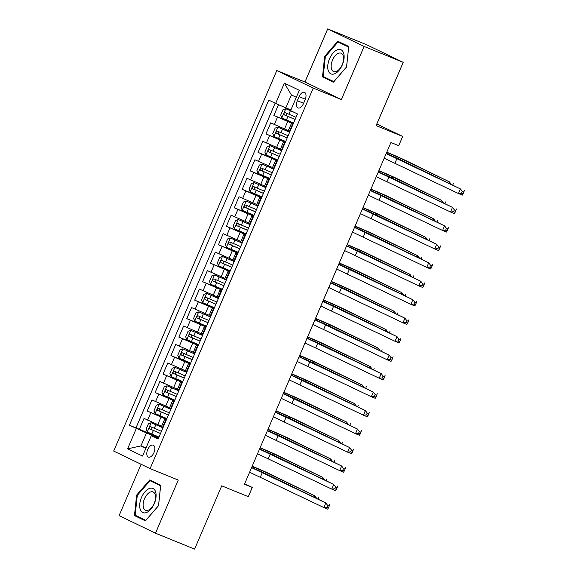 <?xml version="1.0" encoding="UTF-8"?>
<svg xmlns="http://www.w3.org/2000/svg" width="578" height="578" viewBox="0 0 578 578"><rect width="100%" height="100%" fill="white"/><g stroke="black" fill="none" stroke-linecap="round" stroke-linejoin="round"><path stroke-width="0.87" d="M153.972 452.646A6.43 3.49 -67.9 0 0 153.249 445.176A6.43 3.49 -67.9 0 0 147.679 449.612A6.43 3.49 -67.9 0 0 148.401 457.09A6.43 3.49 -67.9 0 0 153.972 452.646M141.104 464.279L119.09 515.648L155.496 533.183L194.605 549.1L221.721 485.831L248.323 496.661L252.275 487.42L244.66 483.757M276.79 70.545L113.693 451.078L150.099 468.614L313.197 88.08L276.79 70.545L304.953 82.011L341.352 99.546L364.118 46.435L327.712 28.9L304.953 82.011M327.712 28.9L366.82 44.817L403.227 62.352L376.112 125.621L402.707 136.444L376.813 123.974M364.118 46.435L403.227 62.352M278.488 104.661L273.871 115.448L293.422 123.41M288.357 130.585L270.699 122.839L265.952 133.923L285.503 141.877M280.438 149.059L262.78 141.307L258.034 152.39L277.592 160.352M272.52 167.526L254.869 159.781L250.115 170.864L269.673 178.826M264.601 186L246.951 178.255L242.196 189.338L261.755 197.3M256.683 204.475L239.032 196.73L234.278 207.813L253.836 215.767M248.771 222.949L231.113 215.197L226.366 226.28L245.917 234.242M240.853 241.416L223.195 233.671L218.448 244.754L238.006 252.716M232.934 259.89L215.283 252.145L210.529 263.228L230.087 271.183M225.015 278.365L207.365 270.612L202.611 281.696L222.169 289.657M217.097 296.839L199.446 289.087L194.692 300.17L214.25 308.132M209.185 315.306L191.528 307.561L186.781 318.644L206.332 326.606M201.267 333.781L183.609 326.035L178.862 337.119L198.413 345.073M193.348 352.255L175.69 344.502L170.944 355.586L190.502 363.548M185.43 370.722L167.779 362.977L163.025 374.06L182.583 382.022M177.511 389.196L159.86 381.451L155.106 392.534L174.664 400.489M169.6 407.671L151.942 399.918L147.195 411.009L166.746 418.963M402.707 136.444L398.748 145.685L390.923 142.499L244.458 484.234L252.275 487.42M299.072 96.656L297.33 100.724A6.235 3.381 -67.9 0 0 298.031 107.963A6.235 3.381 -67.9 0 0 303.428 103.657L305.17 99.597A6.235 3.381 -67.9 0 0 304.476 92.35A6.235 3.381 -67.9 0 0 299.072 96.656L305.329 99.206M158.43 438.362L151.248 435.74L158.141 439.056L297.482 113.938L290.597 110.622L299.303 90.305L284.347 83.102L275.641 103.419L268.748 100.102L129.407 425.213L146.487 432.973L140.945 445.905L145.873 448.282M151.248 435.74L142.542 456.056L127.586 448.853L136.292 428.529M166.543 419.44L147.195 411.009M161.681 426.145L157.808 424.57L160.973 417.179M174.462 400.973L155.106 392.534M182.373 382.499L163.025 374.06M190.292 364.024L170.944 355.586M198.211 345.557L178.862 337.119M206.129 327.083L186.781 318.644M214.048 308.609L194.692 300.17M221.966 290.134L202.611 281.696M229.878 271.667L210.529 263.228M237.796 253.193L218.448 244.754M245.715 234.719L226.366 226.28M253.634 216.251L234.278 207.813M261.552 197.777L242.196 189.338M269.464 179.303L250.115 170.864M277.382 160.828L258.034 152.39M285.301 142.361L265.952 133.923M293.219 123.887L273.871 115.448M275.15 103.18L135.982 427.886L158.827 437.438M157.808 424.57L144.023 418.393L139.276 429.476M289.737 132.008L288.111 131.148L291.283 123.764L293.017 124.349M292.901 124.617L291.283 123.764M284.99 143.091L283.365 142.231L285.106 142.824M283.365 142.231L280.193 149.623L281.818 150.482M277.072 161.565L275.446 160.706L277.187 161.291M275.446 160.706L272.281 168.097L273.9 168.949M269.153 180.033L267.527 179.18L269.269 179.765M267.527 179.18L264.363 186.564L265.988 187.424M261.234 198.507L259.609 197.647L261.35 198.24M259.609 197.647L256.444 205.038L258.07 205.898M253.316 216.981L251.69 216.121L253.431 216.707M251.69 216.121L248.526 223.513L250.151 224.365M245.404 235.456L243.779 234.596L245.52 235.181M243.779 234.596L240.607 241.987L242.233 242.839M237.486 253.923L235.86 253.07L237.601 253.655M235.86 253.07L232.696 260.454L234.314 261.314M229.567 272.397L227.942 271.537L229.683 272.13M227.942 271.537L224.777 278.928L226.403 279.788M221.649 290.871L220.023 290.012L221.764 290.597M220.023 290.012L216.858 297.403L218.484 298.255M213.73 309.338L212.104 308.486L213.846 309.071M212.104 308.486L208.94 315.87L210.565 316.73M205.811 327.813L204.193 326.953L205.927 327.545M204.193 326.953L201.021 334.344L202.647 335.204M197.9 346.287L196.274 345.427L198.016 346.02M196.274 345.427L193.103 352.818L194.728 353.678M189.981 364.761L188.356 363.902L190.097 364.487M188.356 363.902L185.191 371.293L186.817 372.145M182.063 383.228L180.437 382.376L182.178 382.961M180.437 382.376L177.273 389.76L178.898 390.62M174.144 401.703L172.519 400.843L174.26 401.435M172.519 400.843L169.354 408.234L170.98 409.094M166.226 420.177L164.607 419.317L166.341 419.903M164.607 419.317L161.435 426.709L163.061 427.561M296.304 97.306L291.377 94.929L285.828 107.862L275.641 103.419M290.893 109.921L285.828 107.862M341.352 99.546L313.197 88.08M155.496 533.183L178.255 480.072L150.099 468.614M146.01 447.964L140.945 445.905L127.586 448.853M158.625 437.914L146.487 432.973M135.982 427.886L129.407 425.213M291.377 94.929L284.347 83.102M324.655 56.398L322.502 76.867L333.463 82.148L346.583 66.961L348.744 46.493L337.783 41.219L324.655 56.398L325.327 56.673M145.432 520.865L158.553 505.678L160.706 485.217L149.745 479.935L136.625 495.115L134.464 515.583L145.432 520.865M329.092 79.352L333.759 81.801M329.07 79.54L322.502 76.867M141.054 518.069L145.728 520.518M141.039 518.256L134.464 515.583M137.297 495.389L136.625 495.115M386.169 153.603L460.391 188.905L400.894 159.954A15.079 0.426 23.2 0 0 386.227 153.466M384.189 158.22L458.412 193.522L460.391 188.905L462.255 191.383L461.461 193.233L463.029 193.868L463.816 192.019L462.255 191.383M463.029 193.868L462.328 195.111L458.412 193.522L461.461 193.233M463.816 192.019L464.307 190.494M292.829 111.706L285.828 108.722L283.068 109.618L280.691 115.159L281.869 117.955L293.588 123.02M285.828 108.722L294.267 112.392M296.044 117.298L285.257 112.659C283.921 112.934 283.61 113.671 284.304 114.878L295.091 119.516M295.12 119.444L286.558 115.795L286.392 113.743M386.704 152.339L400.771 158.43L449.424 181.868L404.679 160.027A15.079 0.426 23.2 0 0 386.776 152.187M448.904 183.082L449.424 181.868L451.136 184.151M452.849 184.982L453.333 183.457M342.328 64.888A13.07 7.088 -67.9 0 0 341.078 49.802A13.07 7.088 -67.9 0 0 329.539 58.732A13.07 7.088 -67.9 0 0 330.789 73.818A13.07 7.088 -67.9 0 0 342.328 64.888M342.205 64.722A9.891 5.368 -67.9 0 0 341.092 53.227A9.891 5.368 -67.9 0 0 332.516 60.054A9.891 5.368 -67.9 0 0 333.629 71.556A9.891 5.368 -67.9 0 0 342.205 64.722M338.029 41.977L348.65 47.093L346.554 66.925L333.846 81.642L323.218 76.52L325.313 56.695L338.029 41.977L348.722 46.666M155.554 491.668A13.07 7.088 -67.9 0 0 144.934 491.856A13.07 7.088 -67.9 0 0 140.244 509.384A13.07 7.088 -67.9 0 0 150.865 509.196A13.07 7.088 -67.9 0 0 155.554 491.668M155.121 494.4A9.891 5.368 -67.9 0 0 153.054 491.943A9.891 5.368 -67.9 0 0 145.569 496.639A9.891 5.368 -67.9 0 0 143.532 507.816A9.891 5.368 -67.9 0 0 145.598 510.273A9.891 5.368 -67.9 0 0 153.076 505.577A9.891 5.368 -67.9 0 0 155.121 494.4M145.851 520.373L135.187 515.236L137.275 495.411L149.991 480.694L160.691 485.383M149.991 480.694L160.612 485.816L158.524 505.642L145.808 520.359M378.25 172.071L452.48 207.379L392.975 178.421A15.079 0.426 23.2 0 0 378.308 171.933M376.271 176.687L450.5 211.996L452.48 207.379L454.337 209.857L453.542 211.7L455.11 212.343L455.898 210.493L454.337 209.857M455.11 212.343L454.409 213.585L450.5 211.996L453.542 211.7M455.898 210.493L456.389 208.969M370.332 190.545L444.561 225.846L385.056 196.896A15.079 0.426 23.2 0 0 370.39 190.408M368.352 195.162L442.582 230.47L444.561 225.846L446.418 228.324L445.624 230.174L447.191 230.81L447.986 228.967L446.418 228.324M447.191 230.81L446.491 232.06L442.582 230.47L445.624 230.174M447.986 228.967L448.47 227.443M362.413 209.019L436.643 244.321L377.145 215.37A15.079 0.426 23.2 0 0 362.471 208.882M360.434 213.636L434.663 248.937L436.643 244.321L438.5 246.799L437.712 248.648L439.273 249.284L440.068 247.435L438.5 246.799M439.273 249.284L438.572 250.534L434.663 248.937L437.712 248.648M440.068 247.435L440.552 245.91M354.502 227.486L428.724 262.795L369.226 233.837A15.079 0.426 23.2 0 0 354.56 227.349M352.522 232.11L426.745 267.412L428.724 262.795L430.581 265.273L429.794 267.123L431.354 267.759L432.149 265.909L430.581 265.273M431.354 267.759L430.661 269.001L426.745 267.412L429.794 267.123M432.149 265.909L432.633 264.384M289.657 132.189L277.91 127.189L275.15 128.092L272.773 133.634L273.95 136.43L285.669 141.494M277.91 127.189L289.629 132.261M288.126 135.772L277.339 131.134C276.009 131.401 275.692 132.145 276.385 133.352L287.172 137.983M287.208 137.918L278.639 134.269L278.473 132.21M378.792 170.813L392.852 176.904L441.505 200.342L396.768 178.494A15.079 0.426 23.2 0 0 378.857 170.662M440.992 201.549L441.505 200.342L443.218 202.625M444.93 203.449L445.421 201.932M281.739 150.663L269.991 145.663L267.231 146.559L264.861 152.101L266.032 154.897L277.751 159.969M269.991 145.663L281.71 150.735M280.207 154.239L269.42 149.608C268.091 149.875 267.773 150.612 268.467 151.826L279.261 156.457M279.29 156.392L270.721 152.737L270.555 150.685M370.874 189.288L384.934 195.378L433.587 218.816L388.85 196.968A15.079 0.426 23.2 0 0 370.939 189.129M433.074 220.023L433.587 218.816L435.306 221.099M437.019 221.923L437.503 220.406M273.827 169.137L262.08 164.138L259.32 165.033L256.943 170.575L258.12 173.371L269.839 178.443M262.08 164.138L273.799 169.202M272.289 172.714L261.502 168.082C260.172 168.35 259.854 169.087 260.555 170.293L271.342 174.932M271.371 174.859L262.802 171.211L262.636 169.159M362.955 207.755L377.022 213.853L425.675 237.283L380.931 215.442A15.079 0.426 23.2 0 0 363.02 207.603M425.155 238.497L425.675 237.283L427.388 239.574M429.1 240.397L429.584 238.88M265.909 187.604L254.161 182.605L251.401 183.508L249.024 189.049L250.202 191.845L261.921 196.91M254.161 182.605L265.88 187.677M264.37 191.188L253.583 186.549C252.254 186.817 251.936 187.561 252.637 188.768L263.424 193.406M263.452 193.334L254.884 189.685L254.717 187.633M355.036 226.229L369.104 232.32L417.757 255.758L373.012 233.917A15.079 0.426 23.2 0 0 355.102 226.077M417.237 256.964L417.757 255.758L419.469 258.041M421.181 258.865L421.665 257.347M346.583 245.961L420.806 281.269L361.308 252.311A15.079 0.426 23.2 0 0 346.641 245.823M344.604 250.577L418.826 285.886L420.806 281.269L422.67 283.747L421.875 285.59L423.443 286.226L424.23 284.383L422.67 283.747M423.443 286.226L422.742 287.476L418.826 285.886L421.875 285.59M424.23 284.383L424.722 282.859M257.99 206.079L246.242 201.079L243.483 201.982L241.105 207.524L242.283 210.32L254.002 215.384M246.242 201.079L257.961 206.151M256.459 209.655L245.672 205.024C244.335 205.291 244.024 206.028 244.718 207.242L255.505 211.873M255.534 211.808L246.972 208.159L246.806 206.1M347.118 244.704L361.185 250.794L409.838 274.232L365.094 252.384A15.079 0.426 23.2 0 0 347.19 244.552M409.318 275.439L409.838 274.232L411.55 276.515M413.263 277.339L413.747 275.822M338.665 264.435L412.894 299.736L353.389 270.786A15.079 0.426 23.2 0 0 338.722 264.298M336.685 269.052L410.915 304.353L412.894 299.736L414.751 302.215L413.956 304.064L415.524 304.7L416.312 302.85L414.751 302.215M415.524 304.7L414.823 305.95L410.915 304.353L413.956 304.064M416.312 302.85L416.803 301.333M250.072 224.553L238.324 219.553L235.564 220.449L233.187 225.991L234.365 228.787L246.084 233.859M238.324 219.553L250.043 224.618M248.54 228.129L237.753 223.498C236.424 223.765 236.106 224.502 236.799 225.716L247.586 230.347M247.615 230.275L239.054 226.627L238.887 224.575M339.207 263.178L353.266 269.269L401.92 292.699L357.182 270.858A15.079 0.426 23.2 0 0 339.272 263.019M401.399 293.913L401.92 292.699L403.632 294.99M405.344 295.813L405.835 294.296M330.746 282.909L404.976 318.211L345.471 289.26A15.079 0.426 23.2 0 0 330.804 282.772M328.766 287.526L402.996 322.827L404.976 318.211L406.833 320.689L406.038 322.538L407.606 323.174L408.393 321.325L406.833 320.689M407.606 323.174L406.905 324.417L402.996 322.827L406.038 322.538M408.393 321.325L408.884 319.8M242.153 243.027L230.405 238.028L227.645 238.924L225.276 244.465L226.446 247.261L238.165 252.326M230.405 238.028L242.124 243.092M240.621 246.604L229.834 241.965C228.505 242.24 228.187 242.977 228.881 244.183L239.675 248.822M239.704 248.75L231.135 245.101L230.969 243.049M331.288 281.645L345.348 287.736L394.001 311.174L349.264 289.332A15.079 0.426 23.2 0 0 331.353 281.493M393.488 312.387L394.001 311.174L395.72 313.457M397.426 314.288L397.917 312.763M322.827 301.376L397.057 336.685L337.559 307.727A15.079 0.426 23.2 0 0 322.885 301.239M320.848 305.993L395.077 341.302L397.057 336.685L398.914 339.163L398.126 341.006L399.687 341.649L400.482 339.799L398.914 339.163M399.687 341.649L398.986 342.891L395.077 341.302L398.126 341.006M400.482 339.799L400.966 338.274M234.242 261.494L222.494 256.495L219.727 257.398L217.357 262.939L218.535 265.736L230.254 270.8M222.494 256.495L234.206 261.567M232.703 265.078L221.916 260.44C220.586 260.707 220.269 261.451 220.969 262.658L231.756 267.289M231.785 267.224L223.216 263.575L223.05 261.523M323.369 300.119L337.436 306.21L386.09 329.648L341.345 307.799A15.079 0.426 23.2 0 0 323.434 299.968M385.569 330.854L386.09 329.648L387.802 331.931M389.514 332.755L389.998 331.237M314.909 319.851L389.139 355.152L329.641 326.202A15.079 0.426 23.2 0 0 314.974 319.713M312.936 324.468L387.159 359.776L389.139 355.152L390.995 357.637L390.208 359.48L391.768 360.116L392.563 358.273L390.995 357.637M391.768 360.116L391.068 361.366L387.159 359.776L390.208 359.48M392.563 358.273L393.047 356.749M226.323 279.969L214.575 274.969L211.815 275.865L209.438 281.407L210.616 284.203L222.335 289.275M214.575 274.969L226.294 280.041M224.784 283.545L213.997 278.914C212.668 279.181 212.35 279.918 213.051 281.132L223.838 285.763M223.867 285.698L215.298 282.042L215.132 279.99M315.451 318.594L329.518 324.684L378.171 348.122L333.427 326.274A15.079 0.426 23.2 0 0 315.516 318.435M377.651 349.329L378.171 348.122L379.883 350.405M381.596 351.229L382.08 349.712M306.997 338.325L381.22 373.626L321.722 344.676A15.079 0.426 23.2 0 0 307.055 338.188M305.018 342.942L379.24 378.243L381.22 373.626L383.084 376.105L382.289 377.954L383.85 378.59L384.645 376.74L383.084 376.105M383.85 378.59L383.156 379.84L379.24 378.243L382.289 377.954M384.645 376.74L385.136 375.216M218.405 298.443L206.657 293.443L203.897 294.339L201.52 299.881L202.697 302.677L214.416 307.749M206.657 293.443L218.376 298.508M216.873 302.019L206.079 297.388C204.749 297.656 204.431 298.393 205.132 299.599L215.919 304.238M215.948 304.165L207.386 300.517L207.22 298.465M307.532 337.061L321.599 343.159L370.252 366.589L325.508 344.748A15.079 0.426 23.2 0 0 307.604 336.909M369.732 367.803L370.252 366.589L371.965 368.88M373.677 369.703L374.161 368.186M299.079 356.792L373.301 392.101L313.803 363.15A15.079 0.426 23.2 0 0 299.137 356.662M297.099 361.416L371.329 396.718L373.301 392.101L375.165 394.579L374.371 396.429L375.938 397.064L376.726 395.215L375.165 394.579M375.938 397.064L375.238 398.307L371.329 396.718L374.371 396.429M376.726 395.215L377.217 393.69M210.486 316.91L198.738 311.91L195.978 312.814L193.601 318.355L194.779 321.151L206.498 326.216M198.738 311.91L210.457 316.982M208.954 320.494L198.167 315.855C196.838 316.123 196.52 316.867 197.214 318.073L208.001 322.712M208.029 322.64L199.468 318.991L199.302 316.939M299.621 355.535L313.681 361.626L362.334 385.064L317.589 363.222A15.079 0.426 23.2 0 0 299.686 355.383M361.814 386.277L362.334 385.064L364.046 387.347M365.758 388.17L366.25 386.653M291.16 375.267L365.39 410.575L305.885 381.617A15.079 0.426 23.2 0 0 291.218 375.129M289.181 379.883L363.41 415.192L365.39 410.575L367.247 413.053L366.452 414.896L368.02 415.531L368.807 413.689L367.247 413.053M368.02 415.531L367.319 416.781L363.41 415.192L366.452 414.896M368.807 413.689L369.299 412.165M202.567 335.385L190.819 330.385L188.06 331.288L185.683 336.829L186.86 339.626L198.579 344.69M190.819 330.385L202.538 335.457M201.036 338.961L190.249 334.33C188.919 334.597 188.601 335.334 189.295 336.548L200.089 341.179M200.118 341.114L191.549 337.465L191.383 335.406M291.702 374.009L305.762 380.1L354.415 403.538L309.678 381.69A15.079 0.426 23.2 0 0 291.767 373.858M353.902 404.745L354.415 403.538L356.135 405.821M357.84 406.645L358.331 405.127M283.242 393.741L357.471 429.042L297.966 400.092A15.079 0.426 23.2 0 0 283.299 393.604M281.262 398.358L355.492 433.659L357.471 429.042L359.328 431.52L358.541 433.37L360.101 434.006L360.896 432.163L359.328 431.52M360.101 434.006L359.4 435.256L355.492 433.659L358.541 433.37M360.896 432.163L361.38 430.639M194.649 353.859L182.901 348.859L180.141 349.755L177.771 355.297L178.949 358.093L190.661 363.165M182.901 348.859L194.62 353.924M193.117 357.435L182.33 352.804C181.001 353.071 180.683 353.808 181.384 355.022L192.171 359.653M192.199 359.588L183.631 355.932L183.464 353.881M283.784 392.484L297.851 398.574L346.504 422.005L301.759 400.164A15.079 0.426 23.2 0 0 283.849 392.325M345.984 423.219L346.504 422.005L348.216 424.295M349.928 425.119L350.413 423.602M275.323 412.215L349.553 447.517L290.055 418.566A15.079 0.426 23.2 0 0 275.388 412.078M273.343 416.832L347.573 452.133L349.553 447.517L351.41 449.995L350.622 451.844L352.183 452.48L352.977 450.63L351.41 449.995M352.183 452.48L351.482 453.73L347.573 452.133L350.622 451.844M352.977 450.63L353.461 449.106M186.737 372.333L174.989 367.333L172.23 368.229L169.853 373.771L171.03 376.567L182.749 381.639M174.989 367.333L186.708 372.398M185.198 375.91L174.412 371.271C173.082 371.546 172.764 372.283 173.465 373.489L184.252 378.128M184.281 378.055L175.712 374.407L175.546 372.355M275.865 410.951L289.932 417.041L338.585 440.479L293.841 418.638A15.079 0.426 23.2 0 0 275.93 410.799M338.065 441.693L338.585 440.479L340.298 442.762M342.01 443.593L342.494 442.076M267.412 430.682L341.634 465.991L282.136 437.033A15.079 0.426 23.2 0 0 267.469 430.545M265.432 435.306L339.654 470.608L341.634 465.991L343.491 468.469L342.703 470.319L344.264 470.954L345.059 469.105L343.491 468.469M344.264 470.954L343.57 472.197L339.654 470.608L342.703 470.319M345.059 469.105L345.55 467.58M178.819 390.8L167.071 385.801L164.311 386.704L161.934 392.245L163.112 395.041L174.831 400.106M167.071 385.801L178.79 390.873M177.287 394.384L166.493 389.745C165.163 390.013 164.846 390.757 165.546 391.963L176.333 396.595M176.362 396.53L167.793 392.881L167.634 390.829M267.946 429.425L282.013 435.516L330.667 458.954L285.922 437.113A15.079 0.426 23.2 0 0 268.011 429.273M330.146 460.16L330.667 458.954L332.379 461.237M334.091 462.06L334.575 460.543M259.493 449.157L333.716 484.458L274.218 455.507A15.079 0.426 23.2 0 0 259.551 449.019M257.513 453.773L331.736 489.082L333.716 484.458L335.58 486.943L334.785 488.786L336.353 489.421L337.14 487.579L335.58 486.943M336.353 489.421L335.652 490.671L331.736 489.082L334.785 488.786M337.14 487.579L337.631 486.055M170.9 409.275L159.152 404.275L156.392 405.178L154.015 410.72L155.193 413.508L166.912 418.58M159.152 404.275L170.871 409.347M169.368 412.851L158.582 408.22C157.245 408.487 156.934 409.224 157.628 410.438L168.415 415.069M168.444 415.004L159.882 411.355L159.716 409.296M260.028 447.899L274.095 453.99L322.748 477.428L278.004 455.58A15.079 0.426 23.2 0 0 260.1 447.74M322.228 478.635L322.748 477.428L324.46 479.711M326.173 480.535L326.657 479.018M251.575 467.631L325.804 502.932L266.299 473.982A15.079 0.426 23.2 0 0 251.632 467.494M249.595 472.248L323.825 507.549L325.804 502.932L327.661 505.41L326.866 507.26L328.434 507.896L329.222 506.046L327.661 505.41M328.434 507.896L327.733 509.146L323.825 507.549L326.866 507.26M329.222 506.046L329.713 504.522M162.982 427.749L151.234 422.749L148.474 423.645L146.097 429.187L147.274 431.983L158.993 437.055M151.234 422.749L162.953 427.814M161.45 431.325L150.663 426.694C149.334 426.961 149.016 427.698 149.709 428.905L160.496 433.543M160.532 433.471L151.963 429.822L151.797 427.771M252.116 466.367L266.176 472.464L314.829 495.895L270.092 474.054A15.079 0.426 23.2 0 0 252.181 466.215M314.316 497.109L314.829 495.895L316.542 498.185M318.254 499.009L318.745 497.492M165.727 406.096L168.892 398.704M173.646 387.621L176.81 380.23M181.564 369.147L184.729 361.763M189.476 350.68L192.647 343.289M197.394 332.206L200.559 324.814M205.313 313.731L208.477 306.347M213.231 295.264L216.396 287.873M221.15 276.79L224.315 269.399M229.061 258.315L232.233 250.924M236.98 239.841L240.152 232.457M244.899 221.374L248.063 213.983M252.817 202.9L255.982 195.509M260.736 184.425L263.9 177.034M268.647 165.951L271.819 158.567M276.566 147.484L279.738 140.093M284.484 129.01L287.649 121.618M274.29 124.566L277.462 117.175M147.614 420.127L150.786 412.735M155.533 401.652L158.697 394.261M163.451 383.178L166.616 375.787M171.37 364.704L174.534 357.32M179.288 346.236L182.453 338.845M187.2 327.762L190.372 320.371M195.118 309.288L198.283 301.904M203.037 290.821L206.201 283.43M210.956 272.346L214.12 264.955M218.874 253.872L222.039 246.481M226.786 235.398L229.957 228.014M234.704 216.931L237.876 209.539M242.623 198.456L245.787 191.065M250.541 179.982L253.706 172.598M258.46 161.515L261.624 154.124M266.371 143.041L269.543 135.649M289.246 131.77L292.41 124.378M281.327 150.244L284.499 142.853M273.416 168.718L276.58 161.327M265.497 187.185L268.662 179.801M257.578 205.66L260.743 198.268M249.66 224.134L252.824 216.743M241.741 242.601L244.913 235.217M233.823 261.075L236.994 253.691M225.911 279.55L229.076 272.159M217.993 298.024L221.157 290.633M210.074 316.491L213.239 309.107M202.156 334.965L205.327 327.574M194.237 353.44L197.409 346.049M186.326 371.914L189.49 364.523M178.407 390.381L181.571 382.997M170.488 408.856L173.653 401.464M162.57 427.33L165.742 419.939M303.594 103.274L297.33 100.724M396.985 158.358L395.005 162.974M285.756 108.743L281.84 117.883M287.938 116.474L286.435 119.986M290.394 110.745L288.884 114.256M388.033 152.881L387.542 154.023M400.771 158.43L400.251 159.644M286.558 115.795L284.304 114.878M389.066 176.832L387.087 181.449M381.148 195.306L379.168 199.923M373.229 213.773L371.249 218.397M365.31 232.248L363.331 236.864M277.845 127.211L273.921 136.357M280.019 134.949L278.517 138.453M282.476 129.219L280.973 132.73M380.114 171.348L379.623 172.49M392.852 176.904L392.332 178.118M278.639 134.269L276.385 133.352M269.926 145.685L266.003 154.832M272.101 153.416L270.598 156.927M274.557 147.693L273.054 151.198M372.196 189.822L371.705 190.964M384.934 195.378L384.421 196.592M270.721 152.737L268.467 151.826M262.007 164.159L258.084 173.299M264.182 171.89L262.679 175.401M266.639 166.161L265.136 169.672M364.277 208.297L363.786 209.438M377.022 213.853L376.502 215.059M262.802 171.211L260.555 170.293M254.089 182.634L250.173 191.773M256.271 190.364L254.761 193.868M258.72 184.635L257.217 188.146M356.359 226.771L355.875 227.905M369.104 232.32L368.583 233.534M254.884 189.685L252.637 188.768M357.399 250.722L355.419 255.339M246.17 201.101L242.254 210.248M248.352 208.831L246.849 212.343M250.809 203.109L249.299 206.621M348.44 245.238L347.956 246.38M361.185 250.794L360.665 252.008M246.972 208.159L244.718 207.242M349.48 269.196L347.501 273.813M238.252 219.575L234.336 228.722M240.434 227.306L238.931 230.817M242.89 221.584L241.387 225.088M340.529 263.713L340.037 264.854M353.266 269.269L352.746 270.482M239.054 226.627L236.799 225.716M341.562 287.663L339.582 292.28M230.34 238.049L226.417 247.189M232.515 245.78L231.012 249.291M234.971 240.051L233.469 243.562M332.61 282.187L332.119 283.328M345.348 287.736L344.828 288.949M231.135 245.101L228.881 244.183M333.643 306.138L331.664 310.754M222.422 256.516L218.498 265.663M224.596 264.254L223.094 267.759M227.053 258.525L225.55 262.036M324.692 300.654L324.2 301.795M337.436 306.21L336.916 307.424M223.216 263.575L220.969 262.658M325.725 324.612L323.745 329.229M214.503 274.991L210.587 284.138M216.685 282.721L215.175 286.233M219.134 276.999L217.631 280.503M316.773 319.128L316.289 320.27M329.518 324.684L328.998 325.898M215.298 282.042L213.051 281.132M317.813 343.079L315.834 347.703M206.584 293.465L202.668 302.605M208.766 301.196L207.264 304.707M211.216 295.466L209.713 298.978M308.854 337.603L308.37 338.744M321.599 343.159L321.079 344.365M207.386 300.517L205.132 299.599M309.895 361.553L307.915 366.17M198.666 311.939L194.75 321.079M200.848 319.67L199.345 323.174M203.304 313.941L201.794 317.452M300.943 356.077L300.452 357.211M313.681 361.626L313.16 362.839M199.468 318.991L197.214 318.073M301.976 380.028L299.996 384.645M190.754 330.406L186.831 339.553M192.929 338.137L191.426 341.649M195.386 332.415L193.883 335.926M293.024 374.544L292.533 375.686M305.762 380.1L305.242 381.314M191.549 337.465L189.295 336.548M294.058 398.502L292.078 403.119M182.836 348.881L178.913 358.028M185.011 356.612L183.508 360.123M187.467 350.889L185.964 354.393M285.106 393.018L284.614 394.16M297.851 398.574L297.33 399.788M183.631 355.932L181.384 355.022M286.139 416.969L284.159 421.593M174.917 367.355L171.001 376.495M177.099 375.086L175.589 378.597M179.548 369.356L178.046 372.868M277.187 411.493L276.703 412.634M289.932 417.041L289.412 418.255M175.712 374.407L173.465 373.489M278.228 435.444L276.248 440.06M166.999 385.822L163.083 394.969M169.181 393.56L167.678 397.064M171.63 387.831L170.127 391.342M269.269 429.967L268.784 431.101M282.013 435.516L281.493 436.73M167.793 392.881L165.546 391.963M270.309 453.918L268.329 458.535M159.08 404.297L155.164 413.443M161.262 412.027L159.759 415.539M163.719 406.305L162.208 409.816M261.357 448.434L260.866 449.576M274.095 453.99L273.575 455.204M159.882 411.355L157.628 410.438M262.39 472.392L260.411 477.009M151.169 422.771L147.246 431.911M153.343 430.502L151.841 434.013M155.8 424.772L154.297 428.284M253.439 466.908L252.947 468.05M266.176 472.464L265.656 473.671M151.963 429.822L149.709 428.905"/></g></svg>
